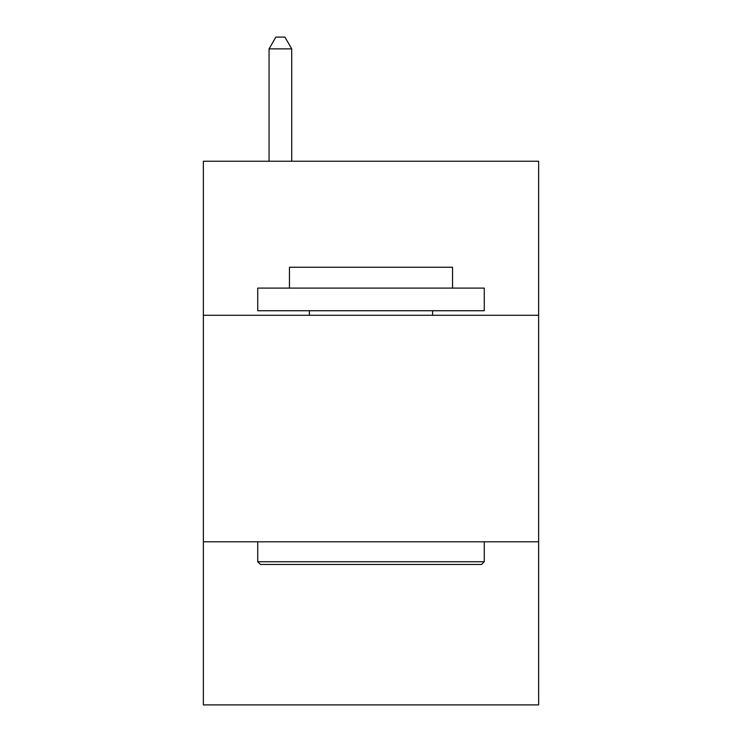 <?xml version="1.0" encoding="UTF-8"?>
<svg xmlns="http://www.w3.org/2000/svg" width="742" height="742" viewBox="0 0 742 742"><rect width="100%" height="100%" fill="white"/><g stroke="black" fill="none" stroke-linecap="round" stroke-linejoin="round"><path stroke-width="1.11" d="M538.627 315.276L538.627 161.237L203.373 161.237L203.373 315.276L538.627 315.276L538.627 704.9L203.373 704.9L203.373 315.276M538.627 541.799L203.373 541.799M260.451 564.458L257.734 561.731L484.266 561.731L481.549 564.458L260.451 564.458M484.266 288.091L484.266 310.74L257.734 310.74L257.734 288.091L484.266 288.091M289.454 288.091L289.454 267.25L452.546 267.25L452.546 288.091M484.266 541.799L484.266 561.731M257.734 541.799L257.734 561.731M432.614 310.74L432.614 315.276M309.386 310.74L309.386 315.276M291.717 161.237L291.717 48.879L269.058 48.879L269.058 161.237M269.058 48.879L275.857 37.1L284.919 37.1L291.717 48.879"/></g></svg>

